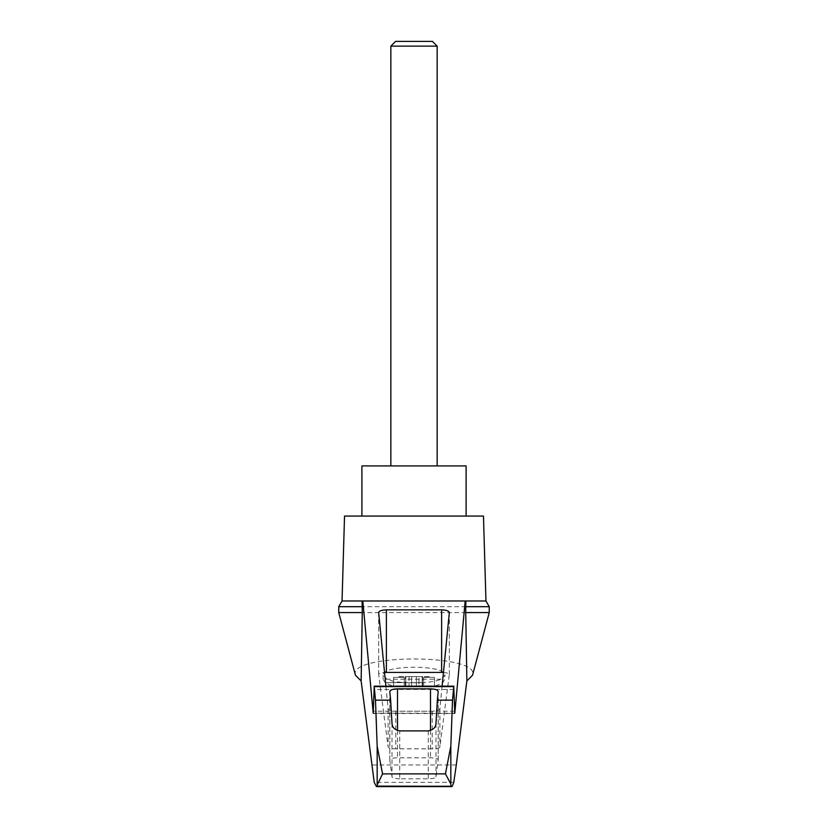 <?xml version="1.0" encoding="UTF-8"?>
<svg xmlns="http://www.w3.org/2000/svg" width="828" height="828" viewBox="0 0 828 828"><rect width="100%" height="100%" fill="white"/><g stroke="black" fill="none" stroke-linecap="round" stroke-linejoin="round"><path stroke-width="0.62" stroke-dasharray="4.14 3.1" d="M355.45 675.213C347.274 653.582 480.726 653.582 472.55 675.213M338.745 612.565L489.255 612.565M442.111 686.164L439.896 708.675C439.316 710.238 436.739 711.086 432.185 711.242L395.815 711.242C391.261 711.086 388.684 710.238 388.104 708.675L385.889 686.164M402.367 600.983L362.095 600.983M465.905 600.983L425.633 600.983M392.513 685.884L435.487 685.884L392.513 685.884A61.748 61.748 0 0 1 385.186 682.614L405.73 682.614A41.628 10.774 0 0 0 422.27 682.614C430.55 682.2 436.811 681.061 441.055 679.198L444.874 675.213C446.364 664.584 381.636 664.584 383.126 675.213L386.945 679.198C391.189 681.061 397.45 682.2 405.73 682.614M422.208 685.884L434.452 685.884L422.176 685.884L422.208 676.621L422.208 685.884M418.947 685.884L422.684 685.884L416.37 685.884L418.947 685.884L418.947 676.621L422.684 676.621L416.37 676.621L418.947 676.621L418.947 685.884M416.37 685.884L409.053 685.884L416.37 685.884L416.37 676.621L411.63 676.621L416.37 676.621L416.37 685.884M405.337 685.884L409.053 685.884L405.316 685.884L405.823 676.621L405.337 685.884M405.792 685.884L404.281 685.884L405.823 685.884L405.792 676.621L405.792 685.884M393.548 685.884L404.281 685.884L393.548 685.884L393.548 677.397L393.548 685.884M423.719 677.397L423.719 685.884L423.719 677.397L434.452 677.397L434.452 685.884L434.452 677.397L423.719 677.397M344.531 516.082L483.469 516.082M342.047 600.983L485.953 600.983M399.727 778.796A7.721 1.998 180 0 1 392.006 776.871L389.802 759.887A7.721 1.998 180 0 1 389.791 759.825A7.721 1.998 180 0 1 397.512 757.827L430.488 757.827A7.721 1.998 180 0 1 438.209 759.825A7.721 1.998 180 0 1 438.198 759.887L435.994 776.871A7.721 1.998 180 0 1 428.273 778.796L399.727 778.796L399.727 730.886M452.047 786.227L375.953 786.227M453.785 782.367L374.215 782.367M443.456 672.481A7.721 1.998 180 0 1 449.335 674.427A7.721 1.998 180 0 1 449.335 674.489L439.896 746.908A7.721 1.998 180 0 1 432.185 748.833L395.815 748.833A7.721 1.998 180 0 1 388.104 746.908L378.665 674.489A7.721 1.998 180 0 1 378.665 674.427A7.721 1.998 180 0 1 384.544 672.481M338.745 606.696L489.255 606.696M361.898 465.916L466.102 465.916M437.153 465.916L390.847 465.916L437.153 465.916M466.102 516.082L361.898 516.082L466.102 516.082M437.153 46.14L390.847 46.14M432.423 41.4L395.577 41.4M424.588 676.621L429.049 676.621L424.588 676.621L424.588 677.397L424.588 676.621M411.63 676.621L405.316 676.621L411.63 676.621L411.63 685.884L411.63 676.621M403.412 676.621L398.951 676.621L403.412 676.621L403.412 677.397L400.4 677.397L404.281 677.397L404.281 685.884L404.281 677.397L403.412 677.397L403.412 676.621M400.4 677.397L398.951 677.397L400.4 677.397L400.4 676.621L400.4 677.397M427.6 677.397L429.049 677.397L427.6 677.397L427.6 676.621L427.6 677.397M404.281 677.397L393.548 677.397L404.281 677.397M454.665 713.187L373.335 713.187M422.27 682.614L385.186 682.614L383.126 679.198L386.945 679.198M441.055 679.198L383.126 679.198L383.126 675.213M392.006 723.413L392.006 776.871M428.273 730.886L428.273 778.796M435.994 723.413L435.994 776.871M454.065 689.455L373.935 689.455M454.582 711.211L373.418 711.211M456.29 764.968L371.71 764.968M397.512 730.524L397.512 757.827M389.802 691.597L389.802 759.887M430.488 730.524L430.488 757.827M438.198 691.597L438.198 759.887M449.335 612.616L449.335 674.489M439.896 708.675L439.896 746.908M432.185 711.242L432.185 748.833M395.815 711.242L395.815 748.833M388.104 708.675L388.104 746.908M378.665 612.616L378.665 674.489M409.053 676.621L409.053 685.884L409.053 676.621M422.663 676.621L422.663 685.884L422.663 676.621M435.487 685.884A61.748 61.748 0 0 0 442.814 682.614L444.874 679.198L444.874 675.213M373.273 713.519L454.727 713.519M375.995 786.289L452.005 786.289M389.791 759.825L389.791 691.504M438.209 759.825L438.209 691.504M449.335 674.427L449.335 612.523M378.665 674.427L378.665 612.523M405.316 685.884L405.316 676.621L405.316 685.884M405.823 685.884L405.823 676.621L405.823 685.884M398.951 677.397L398.951 676.621M422.684 685.884L422.684 676.621L422.684 685.884M422.176 685.884L422.176 676.621L422.176 685.884M429.049 677.397L429.049 676.621"/><path stroke-width="1.24" d="M361.132 680.947L355.45 675.213L338.745 612.565L338.745 606.696L342.047 600.983L362.809 600.983L373.211 713.187L374.235 686.629L375.488 700.146L377.164 746.111L382.557 773.88L376.44 786.6L374.215 782.367L361.132 680.947L362.26 612.565L338.745 612.565M489.255 612.565L489.255 606.696L465.74 606.696L465.74 612.565L489.255 612.565L472.55 675.213L466.868 680.947L456.29 764.968L453.785 782.367L452.243 786.289L376.978 786.134M465.74 612.565L466.868 680.947M362.095 600.983L362.26 612.565M451.022 786.134L450.836 783.961L445.443 773.88L450.836 746.111L452.512 700.146L453.765 686.629L454.789 713.187L465.191 600.983L362.809 600.983M425.633 600.983L402.367 600.983M385.889 686.164L378.665 612.523C379.131 610.919 381.698 610.039 386.376 609.874L441.624 609.874C446.302 610.039 448.869 610.919 449.335 612.523L442.111 686.164M465.191 600.983L485.953 600.983L483.469 516.082L344.531 516.082L342.047 600.983M452.512 700.146L437.36 700.146L435.994 723.413C435.766 727.45 433.189 729.934 428.273 730.886L399.727 730.886C394.821 729.954 392.255 727.47 392.006 723.413L390.64 700.146L375.488 700.146M390.64 700.146L389.791 691.504C390.257 689.9 392.834 689.02 397.512 688.855L430.488 688.855C435.166 689.02 437.743 689.9 438.209 691.504L437.36 700.146M465.74 606.696L465.905 600.983M384.544 672.481A7.721 1.998 180 0 1 386.376 672.429L441.624 672.429A7.721 1.998 180 0 1 443.456 672.481M362.26 606.696L338.745 606.696M466.102 516.082L466.102 465.916L361.898 465.916L361.898 516.082M437.153 46.14L432.423 41.4L395.577 41.4L390.847 46.14L437.153 46.14L437.153 465.916M390.847 46.14L390.847 465.916M377.164 783.961L377.164 746.111M450.836 783.961L450.836 746.111M445.443 773.88L382.557 773.88M453.765 686.629L374.235 686.629M397.512 688.855L397.512 730.524M430.488 688.855L430.488 730.524M386.376 609.874L386.376 672.429M441.624 609.874L441.624 672.429M374.142 686.164L453.858 686.164M376.44 786.6L451.56 786.6M489.255 606.696L485.953 600.983"/></g></svg>
